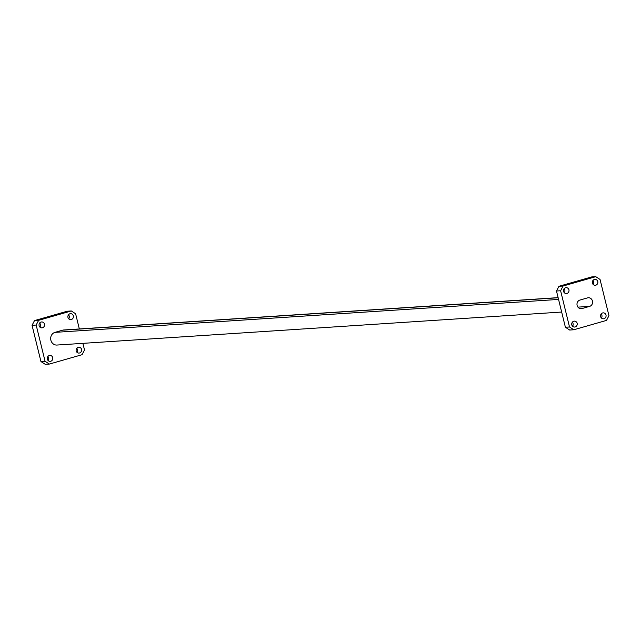 <?xml version="1.0" encoding="UTF-8"?>
<svg xmlns="http://www.w3.org/2000/svg" width="641" height="641" viewBox="0 0 641 641"><rect width="100%" height="100%" fill="white"/><g stroke="black" fill="none" stroke-linecap="round" stroke-linejoin="round"><path stroke-width="0.96" d="M587.573 297.873A4.391 3.966 -93.7 0 1 588.326 297.736A4.391 3.966 -93.7 0 1 592.444 301.022A4.391 3.966 -93.7 0 1 589.656 306.366L581.996 308.561A4.391 3.966 -93.7 0 1 581.235 308.698A4.391 3.966 -93.7 0 1 577.036 304.996A4.391 3.966 -93.7 0 1 579.905 300.068L587.573 297.873M68.451 314.683A3.101 2.804 -93.7 0 1 68.723 318.865M73.354 315.861A3.101 2.804 -93.7 0 1 67.946 317.415A3.101 2.804 -93.7 0 1 73.354 315.861M39.606 322.944A3.101 2.804 -93.7 0 1 39.878 327.126M44.509 324.13A3.101 2.804 -93.7 0 1 39.101 325.676A3.101 2.804 -93.7 0 1 44.509 324.13M47.835 356.436A3.101 2.804 -93.7 0 1 48.107 360.619M52.73 357.614A3.101 2.804 -93.7 0 1 47.322 359.168A3.101 2.804 -93.7 0 1 52.73 357.614M76.68 348.167A3.101 2.804 -93.7 0 1 76.952 352.35M81.575 349.353A3.101 2.804 -93.7 0 1 76.167 350.899A3.101 2.804 -93.7 0 1 81.575 349.353M597.797 281.567A3.101 2.804 -93.7 0 1 592.388 283.114A3.101 2.804 -93.7 0 1 597.797 281.567M592.893 280.381A3.101 2.804 -93.7 0 1 593.165 284.564M568.952 289.828A3.101 2.804 -93.7 0 1 563.543 291.375A3.101 2.804 -93.7 0 1 568.952 289.828M564.048 288.65A3.101 2.804 -93.7 0 1 564.32 292.833M577.172 323.32A3.101 2.804 -93.7 0 1 571.764 324.867A3.101 2.804 -93.7 0 1 577.172 323.32M572.277 322.135A3.101 2.804 -93.7 0 1 572.549 326.317M606.017 315.051A3.101 2.804 -93.7 0 1 600.609 316.606A3.101 2.804 -93.7 0 1 606.017 315.051M601.122 313.874A3.101 2.804 -93.7 0 1 601.394 318.056M556.492 291.014L558.952 286.295L563.07 286.03L560.611 290.75L556.492 291.014L565.394 327.255L569.512 326.982L573.815 329.762L569.697 330.035L565.394 327.255M573.815 329.762L606.49 320.404L608.95 315.684L600.048 279.452L595.745 276.672L591.627 276.936L558.952 286.295M563.07 286.03L595.745 276.672M569.512 326.982L560.611 290.75M38.628 320.324L36.168 325.043L32.05 325.316L34.51 320.596L38.628 320.324L71.303 310.965L67.185 311.238L34.51 320.596M45.07 361.284L49.373 364.064L45.255 364.328L40.952 361.548L45.07 361.284L36.168 325.043M49.373 364.064L82.048 354.705L84.508 349.986L82.881 343.36M79.34 328.953L75.606 313.745L71.303 310.965M40.952 361.548L32.05 325.316M558.119 297.64L63.747 329.979A6.458 5.833 86.3 0 0 62.634 330.171L54.974 332.367A6.458 5.833 86.3 0 0 50.751 339.618A6.458 5.833 86.3 0 0 56.929 345.05L561.66 312.047M580.466 308.666L581.996 308.561M577.942 307.135L589.656 306.366M54.974 332.367L558.559 299.427M62.634 330.171L558.151 297.761"/></g></svg>
